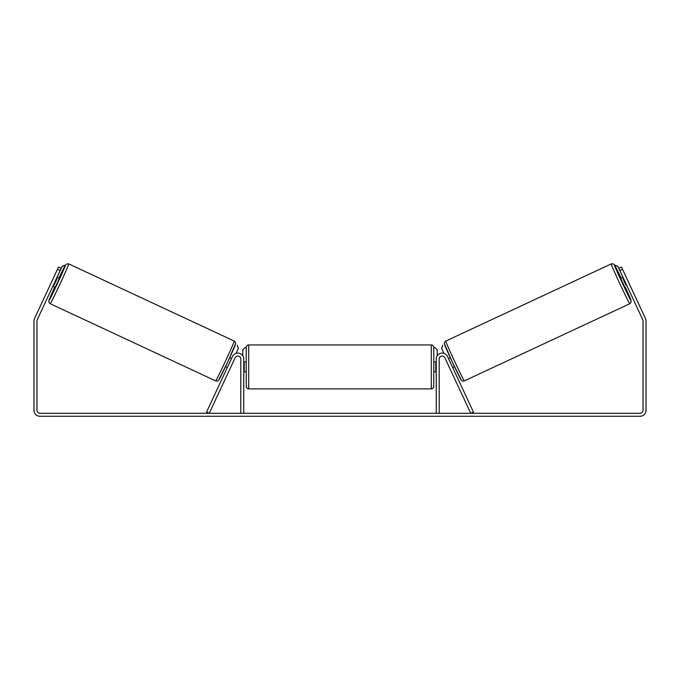 <?xml version="1.0" encoding="UTF-8"?>
<svg xmlns="http://www.w3.org/2000/svg" width="680" height="680" viewBox="0 0 680 680"><rect width="100%" height="100%" fill="white"/><g stroke="black" fill="none" stroke-linecap="round" stroke-linejoin="round"><path stroke-width="1.02" d="M232.466 356.507A5.924 5.924 0 0 1 243.754 359.014L243.754 413.304L240.797 413.304L240.797 359.014A2.958 2.958 0 0 0 235.152 357.756L209.253 413.304L206.567 412.046L232.466 356.507M447.534 356.507A5.924 5.924 0 0 0 436.245 359.014L436.245 413.304L439.204 413.304L439.204 359.014A2.958 2.958 0 0 1 444.848 357.756L470.747 413.304L473.433 412.046L447.534 356.507M629.79 303.731L464.338 380.885A21.964 0.544 -115 0 1 454.563 361.207A21.964 0.544 -115 0 1 445.774 341.071L611.226 263.916A21.964 0.544 65 0 0 620.015 284.053A21.964 0.544 65 0 0 629.79 303.731L631.1 302.269L630.929 300.058L625.26 287.053A19.499 0.484 -115 0 1 630.989 300.45A19.499 0.484 -115 0 1 622.31 282.99A19.499 0.484 -115 0 1 614.508 265.115A19.499 0.484 -115 0 1 621.087 278.111L614.321 264.724L612.969 263.789L611.226 263.916M624.835 287.257L620.662 278.307L622.957 277.245M625.914 276.59L629.527 284.333M448.502 358.589L450.313 357.748M452.676 367.531L454.487 366.69M449.395 367.506L445.817 359.839M449.098 359.865L452.081 366.256M449.99 368.789L449.318 367.54M623.552 278.519L622.965 278.791L625.948 285.183L626.527 284.911M625.948 285.183L622.965 278.791M60.18 270.529L57.494 269.28L58.54 267.045L61.217 268.294L37.239 319.719A2.958 2.958 0 0 0 36.958 320.977L36.958 410.337A2.958 2.958 0 0 0 39.924 413.304L640.075 413.304A2.958 2.958 0 0 0 643.042 410.337L643.042 320.977A2.958 2.958 0 0 0 642.762 319.719L618.783 268.294L621.461 267.045L622.506 269.28L619.82 270.529M57.494 269.28L34.552 318.469A5.924 5.924 0 0 0 34 320.977L34 410.337A5.924 5.924 0 0 0 39.924 416.262L640.075 416.262A5.924 5.924 0 0 0 646 410.337L646 320.977A5.924 5.924 0 0 0 645.447 318.469L622.506 269.28M246.228 366.911L246.228 347.412C246.373 345.916 247.197 345.091 248.693 344.947L248.693 388.866C247.197 388.722 246.373 387.898 246.228 386.401L246.228 366.911M433.772 347.412L433.772 386.401C433.627 387.898 432.803 388.722 431.307 388.866L431.307 344.947C432.803 345.091 433.627 345.916 433.772 347.412M243.754 363.383L244.248 363.383L244.248 370.43L243.754 370.43M436.245 370.43L435.752 370.43L435.752 363.383L436.245 363.383M242.769 355.733L242.769 349.877L245.242 347.412M434.758 347.412L437.231 349.877L437.231 355.733M622.897 277.27L617.84 266.279L614.575 265.089M618.783 268.294L617.84 266.279M442.799 345.185L441.6 348.466L443.879 353.345M614.61 265.149L617.788 266.305M234.226 341.071L68.773 263.916A21.964 0.544 115 0 1 59.984 284.053A21.964 0.544 115 0 1 50.209 303.731L215.662 380.885A21.964 0.544 -65 0 0 225.437 361.207A21.964 0.544 -65 0 0 234.226 341.071C235.161 341.624 235.637 342.448 235.654 343.536L227.63 362.194L218.569 380.29C217.898 381.029 216.929 381.233 215.662 380.885M52.879 286.186L55.165 287.257L57.366 282.837L59.339 278.307L57.043 277.245M56.448 278.519L57.035 278.791L54.052 285.183L53.473 284.911M230.01 368.789L234.183 359.839M231.498 358.589L229.687 357.748M227.324 367.531L225.513 366.69M230.902 359.865L227.919 366.256M54.086 276.59L50.473 284.333M54.052 285.183L57.035 278.791M57.103 277.27L62.16 266.279L65.424 265.089M61.217 268.294L62.16 266.279M237.201 345.185L238.4 348.466L236.121 353.345M65.391 265.149L62.211 266.305M444.584 344.352A19.499 0.484 65 0 0 452.387 362.227A19.499 0.484 65 0 0 461.065 379.686M50.209 303.731L48.986 302.49L48.841 300.849L54.74 287.053A19.499 0.484 -65 0 0 49.011 300.45A19.499 0.484 -65 0 0 57.69 282.99A19.499 0.484 -65 0 0 65.492 265.115A19.499 0.484 -65 0 0 58.913 278.111L65.229 265.412L66.81 263.857L68.773 263.916M235.416 344.352A19.499 0.484 115 0 1 227.613 362.227A19.499 0.484 115 0 1 218.934 379.686M464.338 380.885C463.071 381.233 462.102 381.029 461.431 380.29L452.37 362.194L444.346 343.536C444.363 342.448 444.839 341.624 445.774 341.071M431.307 344.947L248.693 344.947M246.228 361.973L243.754 361.973M436.245 361.973L433.772 361.973M436.245 371.841L433.772 371.841M246.228 371.841L243.754 371.841M431.307 388.866L248.693 388.866"/></g></svg>
